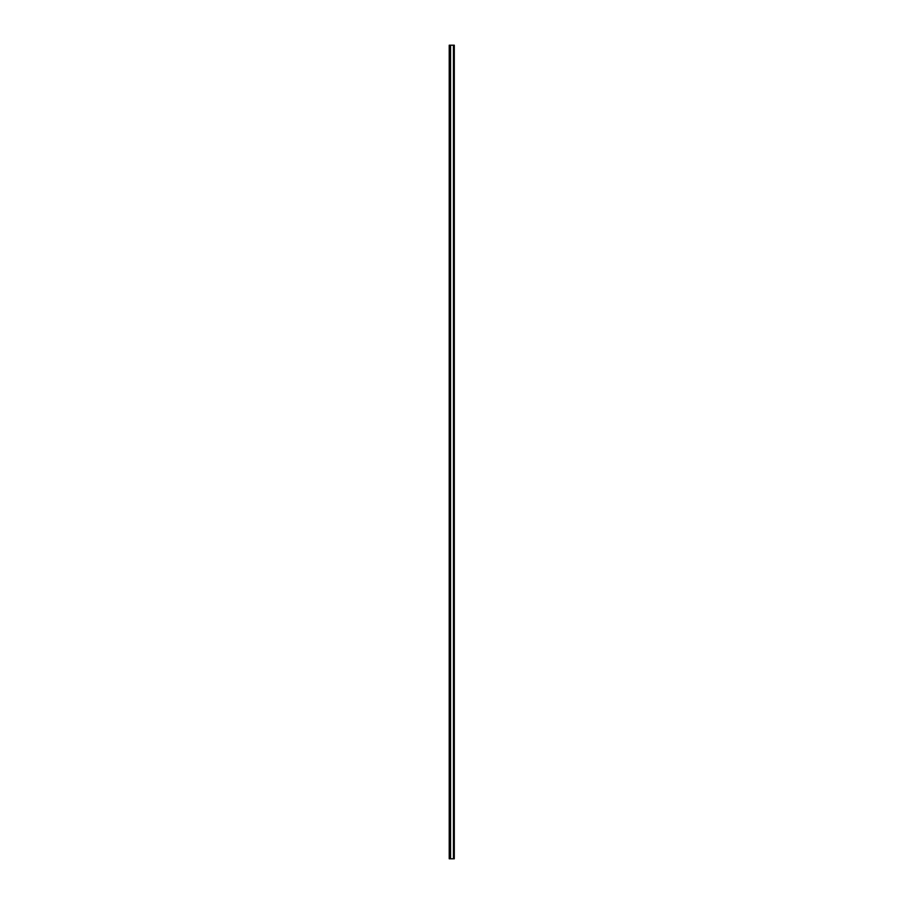 <?xml version="1.0" encoding="UTF-8"?>
<svg xmlns="http://www.w3.org/2000/svg" width="904" height="904" viewBox="0 0 904 904"><rect width="100%" height="100%" fill="white"/><g stroke="black" fill="none" stroke-linecap="round" stroke-linejoin="round"><path stroke-width="1.36" d="M453.842 66.93L453.842 64.15L453.842 66.93M453.842 87.27L453.842 84.49L453.842 87.27M453.842 107.61L453.842 104.83L453.842 107.61M453.842 127.95L453.842 125.17L453.842 127.95M453.842 148.29L453.842 145.51L453.842 148.29M453.842 168.63L453.842 165.85L453.842 168.63M453.842 188.97L453.842 186.19L453.842 188.97M453.842 209.31L453.842 206.53L453.842 209.31M453.842 229.65L453.842 226.87L453.842 229.65M453.842 249.99L453.842 247.21L453.842 249.99M453.842 270.33L453.842 267.55L453.842 270.33M453.842 290.67L453.842 287.89L453.842 290.67M453.842 311.01L453.842 308.23L453.842 311.01M453.842 331.35L453.842 328.57L453.842 331.35M453.842 351.69L453.842 348.91L453.842 351.69M453.842 372.03L453.842 369.25L453.842 372.03M453.842 392.37L453.842 389.59L453.842 392.37M453.842 412.71L453.842 409.93L453.842 412.71M453.842 433.05L453.842 430.27L453.842 433.05M453.842 453.39L453.842 450.61L453.842 453.39M453.842 473.73L453.842 470.95L453.842 473.73M453.842 494.07L453.842 491.29L453.842 494.07M453.842 514.41L453.842 511.63L453.842 514.41M453.842 534.75L453.842 531.97L453.842 534.75M453.842 555.09L453.842 552.31L453.842 555.09M453.842 575.43L453.842 572.65L453.842 575.43M453.842 595.77L453.842 592.99L453.842 595.77M453.842 616.11L453.842 613.33L453.842 616.11M453.842 636.45L453.842 633.67L453.842 636.45M453.842 656.79L453.842 654.01L453.842 656.79M453.842 677.13L453.842 674.35L453.842 677.13M453.842 697.47L453.842 694.69L453.842 697.47M453.842 717.81L453.842 715.03L453.842 717.81M453.842 738.15L453.842 735.37L453.842 738.15M453.842 758.49L453.842 755.71L453.842 758.49M453.842 778.83L453.842 776.05L453.842 778.83M453.842 799.17L453.842 796.39L453.842 799.17M453.842 819.51L453.842 816.73L453.842 819.51M450.282 65.54C450.226 63.811 450.181 63.811 450.124 65.54C450.181 67.269 450.226 67.269 450.282 65.54C450.226 63.811 450.181 63.811 450.124 65.54C450.181 67.269 450.226 67.269 450.282 65.54M450.282 85.88C450.226 84.151 450.181 84.151 450.124 85.88C450.181 87.609 450.226 87.609 450.282 85.88C450.226 84.151 450.181 84.151 450.124 85.88C450.181 87.609 450.226 87.609 450.282 85.88M450.282 106.22C450.226 104.491 450.181 104.491 450.124 106.22C450.181 107.949 450.226 107.949 450.282 106.22C450.226 104.491 450.181 104.491 450.124 106.22C450.181 107.949 450.226 107.949 450.282 106.22M450.282 126.56C450.226 124.831 450.181 124.831 450.124 126.56C450.181 128.289 450.226 128.289 450.282 126.56C450.226 124.831 450.181 124.831 450.124 126.56C450.181 128.289 450.226 128.289 450.282 126.56M450.282 146.9C450.226 145.171 450.181 145.171 450.124 146.9C450.181 148.629 450.226 148.629 450.282 146.9C450.226 145.171 450.181 145.171 450.124 146.9C450.181 148.629 450.226 148.629 450.282 146.9M450.282 167.24C450.226 165.511 450.181 165.511 450.124 167.24C450.181 168.969 450.226 168.969 450.282 167.24C450.226 165.511 450.181 165.511 450.124 167.24C450.181 168.969 450.226 168.969 450.282 167.24M450.282 187.58C450.226 185.851 450.181 185.851 450.124 187.58C450.181 189.309 450.226 189.309 450.282 187.58C450.226 185.851 450.181 185.851 450.124 187.58C450.181 189.309 450.226 189.309 450.282 187.58M450.282 207.92C450.226 206.191 450.181 206.191 450.124 207.92C450.181 209.649 450.226 209.649 450.282 207.92C450.226 206.191 450.181 206.191 450.124 207.92C450.181 209.649 450.226 209.649 450.282 207.92M450.282 228.26C450.226 226.531 450.181 226.531 450.124 228.26C450.181 229.989 450.226 229.989 450.282 228.26C450.226 226.531 450.181 226.531 450.124 228.26C450.181 229.989 450.226 229.989 450.282 228.26M450.282 248.6C450.226 246.871 450.181 246.871 450.124 248.6C450.181 250.329 450.226 250.329 450.282 248.6C450.226 246.871 450.181 246.871 450.124 248.6C450.181 250.329 450.226 250.329 450.282 248.6M450.282 268.94C450.226 267.211 450.181 267.211 450.124 268.94C450.181 270.669 450.226 270.669 450.282 268.94C450.226 267.211 450.181 267.211 450.124 268.94C450.181 270.669 450.226 270.669 450.282 268.94M450.282 289.28C450.226 287.551 450.181 287.551 450.124 289.28C450.181 291.009 450.226 291.009 450.282 289.28C450.226 287.551 450.181 287.551 450.124 289.28C450.181 291.009 450.226 291.009 450.282 289.28M450.282 309.62C450.226 307.891 450.181 307.891 450.124 309.62C450.181 311.349 450.226 311.349 450.282 309.62C450.226 307.891 450.181 307.891 450.124 309.62C450.181 311.349 450.226 311.349 450.282 309.62M450.282 329.96C450.226 328.231 450.181 328.231 450.124 329.96C450.181 331.689 450.226 331.689 450.282 329.96C450.226 328.231 450.181 328.231 450.124 329.96C450.181 331.689 450.226 331.689 450.282 329.96M450.282 350.3C450.226 348.571 450.181 348.571 450.124 350.3C450.181 352.029 450.226 352.029 450.282 350.3C450.226 348.571 450.181 348.571 450.124 350.3C450.181 352.029 450.226 352.029 450.282 350.3M450.282 370.64C450.226 368.911 450.181 368.911 450.124 370.64C450.181 372.369 450.226 372.369 450.282 370.64C450.226 368.911 450.181 368.911 450.124 370.64C450.181 372.369 450.226 372.369 450.282 370.64M450.282 390.98C450.226 389.251 450.181 389.251 450.124 390.98C450.181 392.709 450.226 392.709 450.282 390.98C450.226 389.251 450.181 389.251 450.124 390.98C450.181 392.709 450.226 392.709 450.282 390.98M450.282 411.32C450.226 409.591 450.181 409.591 450.124 411.32C450.181 413.049 450.226 413.049 450.282 411.32C450.226 409.591 450.181 409.591 450.124 411.32C450.181 413.049 450.226 413.049 450.282 411.32M450.282 431.66C450.226 429.931 450.181 429.931 450.124 431.66C450.181 433.389 450.226 433.389 450.282 431.66C450.226 429.931 450.181 429.931 450.124 431.66C450.181 433.389 450.226 433.389 450.282 431.66M450.282 452C450.226 450.271 450.181 450.271 450.124 452C450.181 453.729 450.226 453.729 450.282 452C450.226 450.271 450.181 450.271 450.124 452C450.181 453.729 450.226 453.729 450.282 452M450.282 472.34C450.226 470.611 450.181 470.611 450.124 472.34C450.181 474.069 450.226 474.069 450.282 472.34C450.226 470.611 450.181 470.611 450.124 472.34C450.181 474.069 450.226 474.069 450.282 472.34M450.282 492.68C450.226 490.951 450.181 490.951 450.124 492.68C450.181 494.409 450.226 494.409 450.282 492.68C450.226 490.951 450.181 490.951 450.124 492.68C450.181 494.409 450.226 494.409 450.282 492.68M450.282 513.02C450.226 511.291 450.181 511.291 450.124 513.02C450.181 514.749 450.226 514.749 450.282 513.02C450.226 511.291 450.181 511.291 450.124 513.02C450.181 514.749 450.226 514.749 450.282 513.02M450.282 533.36C450.226 531.631 450.181 531.631 450.124 533.36C450.181 535.089 450.226 535.089 450.282 533.36C450.226 531.631 450.181 531.631 450.124 533.36C450.181 535.089 450.226 535.089 450.282 533.36M450.282 553.7C450.226 551.971 450.181 551.971 450.124 553.7C450.181 555.429 450.226 555.429 450.282 553.7C450.226 551.971 450.181 551.971 450.124 553.7C450.181 555.429 450.226 555.429 450.282 553.7M450.282 574.04C450.226 572.311 450.181 572.311 450.124 574.04C450.181 575.769 450.226 575.769 450.282 574.04C450.226 572.311 450.181 572.311 450.124 574.04C450.181 575.769 450.226 575.769 450.282 574.04M450.282 594.38C450.226 592.651 450.181 592.651 450.124 594.38C450.181 596.109 450.226 596.109 450.282 594.38C450.226 592.651 450.181 592.651 450.124 594.38C450.181 596.109 450.226 596.109 450.282 594.38M450.282 614.72C450.226 612.991 450.181 612.991 450.124 614.72C450.181 616.449 450.226 616.449 450.282 614.72C450.226 612.991 450.181 612.991 450.124 614.72C450.181 616.449 450.226 616.449 450.282 614.72M450.282 635.06C450.226 633.331 450.181 633.331 450.124 635.06C450.181 636.789 450.226 636.789 450.282 635.06C450.226 633.331 450.181 633.331 450.124 635.06C450.181 636.789 450.226 636.789 450.282 635.06M450.282 655.4C450.226 653.671 450.181 653.671 450.124 655.4C450.181 657.129 450.226 657.129 450.282 655.4C450.226 653.671 450.181 653.671 450.124 655.4C450.181 657.129 450.226 657.129 450.282 655.4M450.282 675.74C450.226 674.011 450.181 674.011 450.124 675.74C450.181 677.469 450.226 677.469 450.282 675.74C450.226 674.011 450.181 674.011 450.124 675.74C450.181 677.469 450.226 677.469 450.282 675.74M450.282 696.08C450.226 694.351 450.181 694.351 450.124 696.08C450.181 697.809 450.226 697.809 450.282 696.08C450.226 694.351 450.181 694.351 450.124 696.08C450.181 697.809 450.226 697.809 450.282 696.08M450.282 716.42C450.226 714.691 450.181 714.691 450.124 716.42C450.181 718.149 450.226 718.149 450.282 716.42C450.226 714.691 450.181 714.691 450.124 716.42C450.181 718.149 450.226 718.149 450.282 716.42M450.282 736.76C450.226 735.031 450.181 735.031 450.124 736.76C450.181 738.489 450.226 738.489 450.282 736.76C450.226 735.031 450.181 735.031 450.124 736.76C450.181 738.489 450.226 738.489 450.282 736.76M450.282 757.1C450.226 755.371 450.181 755.371 450.124 757.1C450.181 758.829 450.226 758.829 450.282 757.1C450.226 755.371 450.181 755.371 450.124 757.1C450.181 758.829 450.226 758.829 450.282 757.1M450.282 777.44C450.226 775.711 450.181 775.711 450.124 777.44C450.181 779.169 450.226 779.169 450.282 777.44C450.226 775.711 450.181 775.711 450.124 777.44C450.181 779.169 450.226 779.169 450.282 777.44M450.282 797.78C450.226 796.051 450.181 796.051 450.124 797.78C450.181 799.509 450.226 799.509 450.282 797.78C450.226 796.051 450.181 796.051 450.124 797.78C450.181 799.509 450.226 799.509 450.282 797.78M450.282 818.12C450.226 816.391 450.181 816.391 450.124 818.12C450.181 819.849 450.226 819.849 450.282 818.12C450.226 816.391 450.181 816.391 450.124 818.12C450.181 819.849 450.226 819.849 450.282 818.12M453.842 839.85L453.842 837.07L453.842 839.85M450.282 838.46C450.226 836.731 450.181 836.731 450.124 838.46C450.181 840.189 450.226 840.189 450.282 838.46C450.226 836.731 450.181 836.731 450.124 838.46C450.181 840.189 450.226 840.189 450.282 838.46M454.215 858.8L454.215 45.2L453.559 45.2L453.559 858.8L454.294 858.8L454.215 45.2M450.441 45.2L450.441 858.8L453.424 858.8L453.424 45.2L449.22 45.2L449.22 858.8L449.378 45.2M454.294 858.8L454.294 45.2M450.441 858.8L450.056 45.2L450.102 858.8L449.378 858.8M450.576 858.8L450.576 45.2M450.011 858.8L450.011 45.2"/></g></svg>
